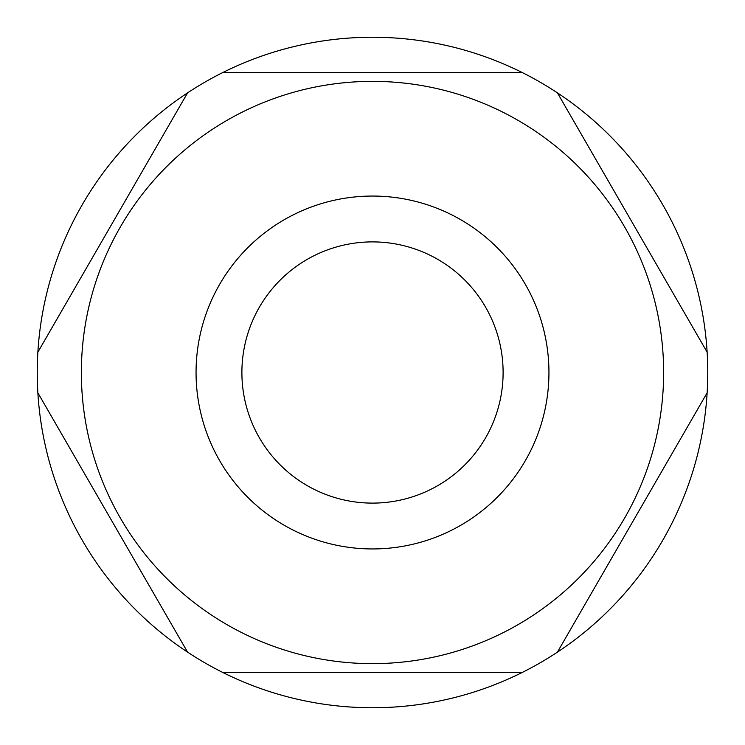 <?xml version="1.0" encoding="UTF-8"?>
<svg xmlns="http://www.w3.org/2000/svg" width="745" height="745" viewBox="0 0 745 745"><rect width="100%" height="100%" fill="white"/><g stroke="black" fill="none" stroke-linecap="round" stroke-linejoin="round"><path stroke-width="1.12" d="M663.637 372.5A291.137 291.137 0 0 1 372.5 663.637A291.137 291.137 0 0 1 81.363 372.5A291.137 291.137 0 0 1 372.5 81.363A291.137 291.137 0 0 1 663.637 372.5M548.944 372.5A176.444 176.444 0 0 1 372.5 548.944A176.444 176.444 0 0 1 196.056 372.5A176.444 176.444 0 0 1 372.5 196.056A176.444 176.444 0 0 1 548.944 372.5M503.108 372.5A130.608 130.608 0 0 1 372.5 503.108A130.608 130.608 0 0 1 241.892 372.5A130.608 130.608 0 0 1 372.5 241.892A130.608 130.608 0 0 1 503.108 372.5M557.409 652.145A335.25 335.25 0 0 1 522.217 672.465L222.783 672.465A335.25 335.25 0 0 1 187.591 652.145L37.865 392.82A335.25 335.25 0 0 1 37.865 352.18L187.591 92.855A335.25 335.25 0 0 1 222.783 72.535L522.217 72.535A335.25 335.25 0 0 1 557.409 92.855L707.135 352.18A335.25 335.25 0 0 1 707.135 392.82L557.409 652.145A335.25 335.25 0 0 0 707.135 392.82M222.783 672.465A335.25 335.25 0 0 0 522.217 672.465M37.865 392.82A335.25 335.25 0 0 0 187.591 652.145M187.591 92.855A335.25 335.25 0 0 0 37.865 352.18M522.217 72.535A335.25 335.25 0 0 0 222.783 72.535M707.135 352.18A335.25 335.25 0 0 0 557.409 92.855"/></g></svg>
